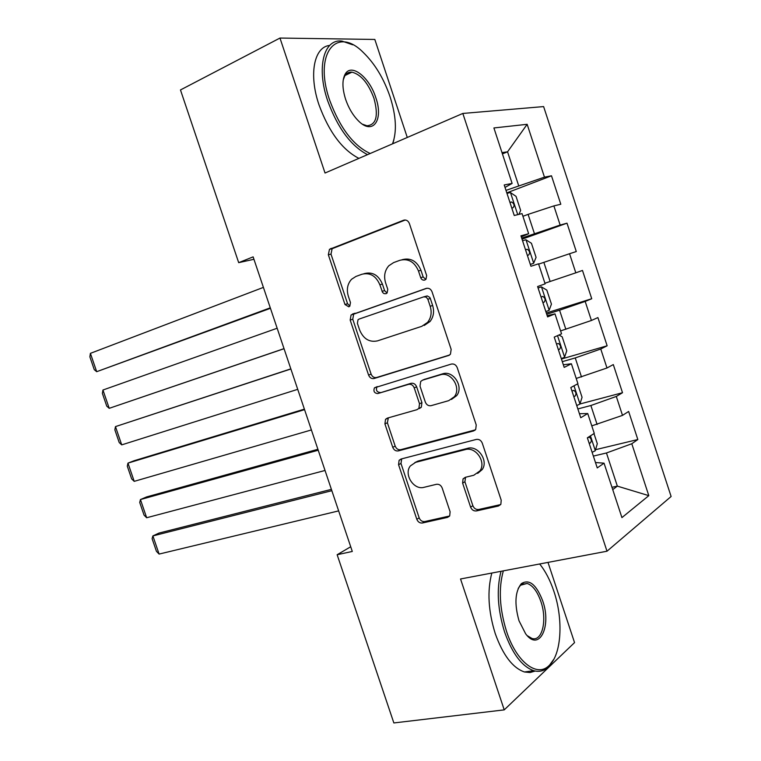 <?xml version="1.0" encoding="UTF-8"?>
<svg xmlns="http://www.w3.org/2000/svg" width="761" height="761" viewBox="0 0 761 761"><rect width="100%" height="100%" fill="white"/><g stroke="black" fill="none" stroke-linecap="round" stroke-linejoin="round"><path stroke-width="1.14" d="M424.809 280.038L425.998 279.23L426.655 275.568L409.38 223.515C408.134 220.642 406.184 219.558 403.53 220.252L329.465 249.332L328.343 254.773L344.98 304.514L348.814 306.816L349.803 306.169L350.469 302.564L348.31 296.124C346.379 289.484 347.463 283.872 351.544 279.287L355.91 276.462L361.894 274.264C369.979 272.314 375.972 275.824 379.872 284.804L382.583 292.414L384.001 293.603L386.027 293.708L387.111 292.985L387.777 289.342L385.58 282.759C383.649 276.138 384.743 270.469 388.833 265.751L393.627 262.593L399.858 260.3C408.276 258.245 414.488 261.803 418.474 270.973L420.7 277.679C421.565 279.677 422.935 280.467 424.809 280.038M470.602 507.13C471.82 509.956 473.78 511.211 476.472 510.926L498.407 506.027L500.852 504.286L501.214 500.215L482.274 443.14C481.028 440.267 479.04 439.03 476.3 439.43L401.018 459.035L399.106 460.329L398.564 464.705L416.819 519.287C417.998 522.027 419.863 523.264 422.412 522.997L447.497 517.394L449.703 515.863L450.103 511.763L442.179 488.001C440.971 485.214 439.068 483.977 436.453 484.3L423.991 487.325C413.765 490.388 403.511 474.255 410.35 465.932L415.649 462.336L465.247 449.608C475.625 446.298 486.507 462.022 479.925 470.916L473.77 475.264L465.294 477.318L463.059 478.888L462.612 483.111L470.602 507.13L472.866 505.704C474.084 508.51 476.034 509.775 478.726 509.48L500.662 504.572M350.716 546.75L337.142 554.731L352.295 551.449L253.128 256.866L238.688 262.659L253.946 259.282M337.142 554.731L393.856 722.95L504.229 709.87L574.545 642.607L547.987 562.398M407.278 137.465L374.821 39.448L279.972 38.05L325.033 173.023L462.831 113.446L607.002 551.211L460.538 578.978L504.229 709.87M279.972 38.05L180.471 89.95L238.688 262.659M448.467 355.587L450.445 354.207L451.159 349.385L432.048 291.815C430.802 288.942 428.843 287.81 426.16 288.419L351.087 314.959L350.174 320.048L368.581 375.078C369.76 377.827 371.606 378.968 374.098 378.512L449.114 355.32M457.218 367.639L476.234 424.961L475.72 429.394L473.494 430.964L398.307 450.902C395.777 451.263 393.932 450.074 392.752 447.325L384.914 423.896L385.542 419.321L387.339 418.122L416.971 409.684L418.892 408.372L419.52 403.768L414.222 387.872C413.014 385.076 411.111 383.905 408.524 384.362L377.817 393.561C374.317 393.218 373.194 391.306 374.45 387.825L451.283 364.081C453.994 363.587 455.972 364.776 457.218 367.639M462.831 113.446L543.62 106.588L671.116 496.495L607.002 551.211M506.807 192.866L551.487 175.791L544.467 177.151L527.154 124.309L493.899 127.953L512.124 183.43L504.21 184.961L514.246 215.496L522.046 213.613L528.648 233.703L520.933 235.824L530.94 266.274L538.541 263.81L545.123 283.843L537.608 286.545L547.597 316.899L554.988 313.865L561.551 333.841L554.236 337.113L564.196 367.392L571.387 363.768L577.932 383.696L570.817 387.539L580.748 417.722L587.739 413.537L594.265 433.409L587.359 437.822L597.252 467.92L604.044 463.173L595.483 462.526M551.487 175.791L560.8 204.243L553.884 205.908L560.153 225.056L521.685 238.117M522.036 239.173L567.002 223.182L560.153 225.056M567.002 223.182L576.286 251.549L569.551 253.736L575.811 272.828L544.924 283.235M546.312 313.018L591.735 298.731L582.479 270.44L575.811 272.828M591.735 298.731L585.18 301.432L591.421 320.476L560.581 330.911M561.437 359.011L607.145 345.789L597.908 317.575L591.421 320.476M607.145 345.789L600.762 349.004L606.983 367.991L576.21 378.455M579.93 403.986L622.508 392.724L613.299 364.576L606.983 367.991M622.508 392.724L616.305 396.443L622.508 415.382L591.792 425.865M595.559 449.684L637.832 439.535L628.643 411.463L622.508 415.382M637.832 439.535L631.801 443.749L648.81 495.649L621.927 517.604L604.044 463.173M587.739 413.537L579.425 413.718M611.977 487.306L617.352 486.127L606.46 452.976L593.361 456.086M631.801 443.749L606.46 452.976M648.81 495.649L617.352 486.127L612.738 489.618M571.387 363.768L563.33 364.766M597.119 424.514L590.878 405.518L577.856 408.933M616.305 396.443L590.878 405.518M554.988 313.865L547.197 315.691M581.499 376.98L575.249 357.927L562.312 361.656M600.762 349.004L575.249 357.927M565.851 329.313L559.573 310.212L546.721 314.245M585.18 301.432L559.573 310.212M528.648 233.703L521.275 236.871M550.146 281.513L543.858 262.355L538.645 264.134M569.551 253.736L543.858 262.355M512.124 183.43L505.019 187.434M534.412 233.589L528.096 214.383L522.921 216.286M553.884 205.908L528.096 214.383M502.412 153.884L507.549 151.81L502.003 152.619M544.467 177.151L505.989 190.374M518.622 185.532L507.549 151.81L527.154 124.309M425.818 279.42L423.164 276.956L420.947 270.269C416.971 261.137 410.778 257.589 402.369 259.634L402.112 259.701M363.91 273.722L364.471 273.57C372.548 271.62 378.531 275.13 382.412 284.081L384.59 290.616L387.073 293.023M405.309 220.005L332.119 248.723L330.997 254.145L347.577 303.734L349.889 306.084M426.978 288.229L353.675 314.15L352.762 319.23L371.102 374.089C372.281 376.828 374.117 377.97 376.609 377.504L449.656 354.978M427.853 299.235L426.189 297.123L423.753 296.847L359.068 319.078L358.022 319.763L357.394 323.311L359.668 330.093C363.444 338.921 369.37 342.517 377.427 340.89L421.803 326.317L427.577 322.379C431.145 317.813 432.01 312.448 430.203 306.293L427.853 299.235L430.298 298.445L429.756 297.38L427.244 295.924L423.753 296.847M424.248 325.442L430.013 321.523C433.57 316.957 434.436 311.61 432.638 305.484L430.203 306.293M430.298 298.445L432.638 305.484M475.33 429.879L400.733 449.684L398.307 450.902M388.348 417.837L387.378 422.755L395.187 446.117C396.367 448.857 398.212 450.046 400.733 449.684M419.378 408.571L421.309 407.259L421.927 402.674L416.648 386.826C415.449 384.029 413.546 382.869 410.969 383.325L377.817 393.561M377.171 386.569L376.952 386.797C375.696 390.269 376.819 392.172 380.31 392.505M448.733 400.647L454.288 396.785C461.737 387.806 450.854 370.988 440.172 374.888L422.593 380.148L420.7 381.442L420.024 386.16L425.332 402.103C426.541 404.909 428.462 406.098 431.097 405.67L448.733 400.647M451.435 399.439L456.629 395.682C464.067 386.74 453.223 369.97 442.55 373.86L440.172 374.888M424.238 379.444L442.55 373.86M465.561 477.261L464.904 481.761L472.866 505.704M477.651 473.399L482.189 469.594C488.752 460.719 477.908 445.042 467.539 448.353L465.247 449.608M414.821 462.583L418.036 461.071L467.539 448.353M401.713 458.854L400.98 463.449L419.178 517.861C420.357 520.591 422.212 521.827 424.762 521.561L449.618 515.996M518.907 214.374L520.657 210.445L516.025 196.348L510.346 192.504L506.978 193.389M270.288 307.825L96.685 371.691L90.407 353.351L263.411 287.392M90.407 353.351L89.884 356.861L94.259 369.646L96.685 371.691L270.45 308.31M511.811 208.086L513.085 207.715C514.731 205.613 514.255 203.701 511.639 201.979L509.946 202.407M530.341 264.438L533.623 263.316L536.067 257.351L531.444 243.292L525.87 239.744L522.55 240.761M284.024 348.633L109.223 408.324L102.954 390.022L277.156 328.238M533.623 263.316L530.322 264.39M102.954 390.022L102.383 393.37L106.749 406.136L109.223 408.324L284.053 348.709M527.373 255.42L528.629 255.011C530.246 252.88 529.789 250.968 527.259 249.275L525.509 249.741M545.837 311.572L549.09 310.364L551.44 304.124L546.826 290.103L541.356 286.849L538.084 288M541.356 286.849L538.065 287.934M290.835 368.866L115.472 426.607L290.883 368.99M297.722 389.337L121.722 444.871L119.211 442.55L114.854 429.813L115.472 426.607L121.722 444.871M542.897 302.621L544.144 302.174C545.723 300.034 545.285 298.122 542.84 296.438L541.033 296.961M392.514 143.848C397.014 131.748 396.205 116.072 390.079 96.799C383.81 78.526 374.897 63.762 363.33 52.509C336.438 25.151 313.304 53.651 329.675 100.214C339.986 128.01 353.494 145.77 370.207 153.494M393.884 139.777L392.762 143.743M367.525 154.654C350.983 145.998 337.694 128.048 327.687 100.813C316.148 67.425 323.882 38.431 342.041 41.113L352.752 44.813M345.608 99.311C342.203 88.362 342.06 79.962 345.19 74.102C351.297 62.802 369.494 77.261 375.782 97.608C383.848 120.133 372.804 135.81 358.269 120.714C352.847 115.206 348.633 108.072 345.608 99.311M362.597 124.271L367.002 125.774C376.362 124.861 378.664 115.662 373.917 98.179C368.248 83.111 360.923 74.435 351.953 72.162C348.899 71.876 346.521 73.113 344.809 75.872L343.23 79.934M358.907 158.383C342.298 149.822 328.999 131.995 319.021 104.904C308.557 74.483 314.046 46.878 329.684 45.422M347.216 73.256L348.357 73.893M503.335 570.864C498.445 588.443 499.511 608.6 506.522 631.335C516.319 661.785 536.781 677.604 548.805 665.818C561.589 654.926 563.578 619.606 553.884 591.307C550.155 580.196 545.409 571.083 539.644 563.977M553.884 659.159L547.968 667.34C543.82 671.031 539.083 672.144 533.765 670.698C522.056 666.607 512.334 653.728 504.61 632.068C497.599 609.447 496.41 589.195 501.023 571.302M519.012 620.786C514.284 603.901 515.054 591.535 521.314 583.677C529.18 578.712 536.296 584.41 542.669 600.79C551.906 626.189 539.264 652.377 525.632 633.789L519.012 620.786M527.259 635.682L531.949 638.441C542.336 641.942 547.368 619.835 540.862 601.475C537.295 591.345 532.71 585.333 527.126 583.44L520.543 585.228L518.184 588.462M535.202 671.04L530.017 672.543L524.443 671.973C512.667 667.911 502.935 655.107 495.23 633.552C488.258 611.035 487.116 590.869 491.825 573.043M523.14 583.582L523.673 584.067M304.39 409.123L134.231 460.7L127.972 463.116L304.562 409.656M558.935 335.011L562.17 336.8L566.764 350.783L564.51 357.28L561.314 358.621M311.401 429.946L134.212 481.352L131.643 478.878L127.296 466.17L127.972 463.116L134.212 481.352M558.374 349.689L559.611 349.213C561.152 347.054 560.743 345.142 558.374 343.477L556.519 344.048M317.908 449.285L146.616 496.923L140.443 499.558L318.222 450.217M577.637 383.858L582.06 397.309L579.901 404.081L576.743 405.546M325.033 470.469L146.664 517.746L144.057 515.14L139.72 502.46L140.443 499.558L146.664 517.746M573.813 396.633L575.031 396.129C576.543 393.951 576.153 392.039 573.861 390.393L571.958 391.011M331.396 489.361L158.982 533.081L152.885 535.915L331.844 490.693M593.98 433.589L597.309 443.72L595.245 450.75L592.134 452.338M338.645 510.888L159.097 554.075L156.443 551.325L152.105 538.674L152.885 535.915L159.097 554.075M589.204 443.463L590.412 442.912C591.887 440.724 591.516 438.812 589.309 437.185L587.359 437.851M420.947 270.269L418.474 270.973M384.59 290.616L382.06 291.368M382.412 284.081L379.872 284.804M347.577 303.734L344.98 304.514M330.997 254.145L328.343 254.773M333.308 247.972L330.655 248.581M404.757 219.996L403.53 220.252M423.164 276.956L420.7 277.679M376.609 377.504L374.098 378.512M371.102 374.089L368.581 375.078M352.762 319.23L350.174 320.048M355.111 313.209L352.533 314.017M475.045 430.146L473.494 430.964M395.187 446.117L392.752 447.325M387.378 422.755L384.914 423.896M421.927 402.674L419.52 403.768M416.648 386.826L414.222 387.872M410.969 383.325L408.524 384.362M425.009 379.121L422.593 380.148M464.904 481.761L462.612 483.111M418.036 461.071L415.649 462.336M449.513 516.129L447.497 517.394M424.762 521.561L422.412 522.997M419.178 517.861L416.819 519.287M400.98 463.449L398.564 464.705M500.614 504.581L498.407 506.027M478.726 509.48L476.472 510.926M517.737 214.65L510.488 192.6M509.975 202.502L511.211 202.036M533.689 263.163L526.013 239.829M525.518 249.779L526.764 249.342M549.147 310.203L541.499 286.935M542.878 302.574L544.144 302.174M564.576 357.118L557.518 335.649M558.336 349.584L559.611 349.213M579.958 403.91L574.003 385.817M573.756 396.471L575.031 396.129M595.292 450.579L590.45 435.844M589.138 443.225L590.412 442.912M332.119 248.723L329.465 249.332M353.675 314.15L351.087 314.959M430.013 321.523L427.577 322.379M388.015 418.198L385.542 419.321M421.309 407.259L418.892 408.372M376.952 386.797L374.45 387.825M456.629 395.682L454.288 396.785M465.342 477.547L463.059 478.888M482.189 469.594L479.925 470.916M401.523 459.073L399.106 460.329M510.003 202.597L511.639 201.979M525.547 249.874L527.259 249.275M541.052 297.018L542.84 296.438M344.809 75.872L345.19 74.102M351.953 72.162L345.047 75.482M548.805 665.818L547.968 667.34M520.543 585.228L521.314 583.677M527.126 583.44L521.466 584.467M524.443 671.973L533.765 670.698M556.719 343.972L558.374 343.477M572.691 390.716L573.861 390.393M588.32 437.423L589.309 437.185"/></g></svg>
